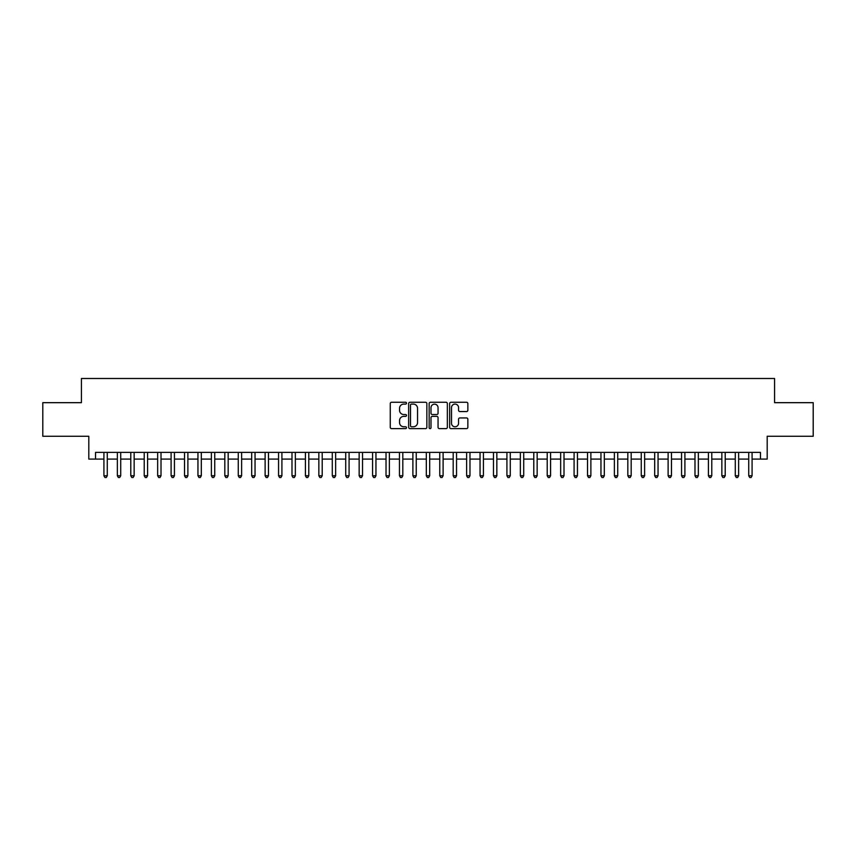 <?xml version="1.0" encoding="UTF-8"?>
<svg xmlns="http://www.w3.org/2000/svg" width="856" height="856" viewBox="0 0 856 856"><rect width="100%" height="100%" fill="white"/><g stroke="black" fill="none" stroke-linecap="round" stroke-linejoin="round"><path stroke-width="1.28" d="M406.504 403.176A0.92 0.92 0 0 0 405.584 402.256L391.577 402.256A1.316 1.316 0 0 0 390.261 403.572L390.261 427.305A1.316 1.316 0 0 0 391.577 428.621L405.584 428.621A0.92 0.92 0 0 0 406.504 427.7A0.92 0.92 0 0 0 405.584 426.78L403.775 426.78A4.216 4.216 0 0 1 399.549 422.564L399.549 420.585A4.216 4.216 0 0 1 403.775 416.358L405.584 416.358A0.92 0.92 0 0 0 406.504 415.438A0.92 0.92 0 0 0 405.584 414.518L403.775 414.518A4.216 4.216 0 0 1 399.549 410.302L399.549 408.323A4.216 4.216 0 0 1 403.775 404.096L405.584 404.096A0.92 0.92 0 0 0 406.504 403.176M466.531 411.554A1.316 1.316 0 0 0 467.858 410.227L467.858 403.572A1.316 1.316 0 0 0 466.531 402.256L450.973 402.256A1.316 1.316 0 0 0 449.657 403.572L449.657 427.305A1.316 1.316 0 0 0 450.973 428.621L466.531 428.621A1.316 1.316 0 0 0 467.858 427.305L467.858 419.269A1.316 1.316 0 0 0 466.531 417.942L459.875 417.942A1.316 1.316 0 0 0 458.559 419.269L458.559 423.249A3.531 3.531 0 0 1 455.028 426.78A3.531 3.531 0 0 1 451.508 423.249L451.508 407.627A3.531 3.531 0 0 1 455.028 404.096A3.531 3.531 0 0 1 458.559 407.627L458.559 410.227A1.316 1.316 0 0 0 459.875 411.554L466.531 411.554M95.53 459.094L95.53 452.385L760.47 452.385L760.47 459.094L767.19 459.094L767.19 436.26L813.2 436.26L813.2 402.673L774.584 402.673L774.584 378.502L81.416 378.502L81.416 402.673L42.8 402.673L42.8 436.26L88.81 436.26L88.81 459.094L103.918 459.094M426.844 403.572A1.316 1.316 0 0 0 425.528 402.256L409.971 402.256A1.316 1.316 0 0 0 408.654 403.572L408.654 427.305A1.316 1.316 0 0 0 409.971 428.621L425.528 428.621A1.316 1.316 0 0 0 426.844 427.305L426.844 403.572M430.472 402.256L446.03 402.256A1.316 1.316 0 0 1 447.346 403.572L447.346 427.305A1.316 1.316 0 0 1 446.03 428.621L439.374 428.621A1.316 1.316 0 0 1 438.058 427.305L438.058 417.685A1.316 1.316 0 0 0 436.731 416.358L432.323 416.358A1.316 1.316 0 0 0 430.996 417.685L430.996 427.7A0.92 0.92 0 0 1 430.076 428.621A0.92 0.92 0 0 1 429.156 427.7L429.156 403.572A1.316 1.316 0 0 1 430.472 402.256M107.278 459.094L117.358 459.094M120.717 459.094L130.786 459.094M134.146 459.094L144.225 459.094M147.585 459.094L157.654 459.094M161.014 459.094L171.093 459.094M174.442 459.094L184.522 459.094M187.881 459.094L197.95 459.094M201.31 459.094L211.389 459.094M214.749 459.094L224.818 459.094M228.178 459.094L238.257 459.094M241.617 459.094L251.685 459.094M255.045 459.094L265.125 459.094M268.484 459.094L278.553 459.094M281.913 459.094L291.992 459.094M295.341 459.094L305.421 459.094M308.781 459.094L318.849 459.094M322.209 459.094L332.289 459.094M335.648 459.094L345.717 459.094M349.077 459.094L359.156 459.094M362.516 459.094L372.585 459.094M375.945 459.094L386.024 459.094M389.384 459.094L399.452 459.094M402.812 459.094L412.892 459.094M416.241 459.094L426.32 459.094M429.68 459.094L439.759 459.094M443.108 459.094L453.188 459.094M456.548 459.094L466.616 459.094M469.976 459.094L480.055 459.094M483.415 459.094L493.484 459.094M496.844 459.094L506.923 459.094M510.283 459.094L520.352 459.094M523.712 459.094L533.791 459.094M537.151 459.094L547.219 459.094M550.579 459.094L560.659 459.094M564.008 459.094L574.087 459.094M577.447 459.094L587.516 459.094M590.875 459.094L600.955 459.094M604.315 459.094L614.383 459.094M617.743 459.094L627.822 459.094M631.182 459.094L641.251 459.094M644.611 459.094L654.69 459.094M658.05 459.094L668.119 459.094M671.478 459.094L681.558 459.094M684.907 459.094L694.986 459.094M698.346 459.094L708.415 459.094M711.775 459.094L721.854 459.094M725.214 459.094L735.283 459.094M738.642 459.094L748.722 459.094M752.082 459.094L760.47 459.094M411.415 404.096A0.92 0.92 0 0 0 410.495 405.027L410.495 425.86A0.92 0.92 0 0 0 411.415 426.78L413.33 426.78A4.216 4.216 0 0 0 417.546 422.564L417.546 408.323A4.216 4.216 0 0 0 413.33 404.096L411.415 404.096M438.058 407.691A3.531 3.531 0 0 0 434.527 404.171A3.531 3.531 0 0 0 430.996 407.691L430.996 413.202A1.316 1.316 0 0 0 432.323 414.518L436.731 414.518A1.316 1.316 0 0 0 438.058 413.202L438.058 407.691M107.278 452.385L107.278 475.754L103.918 475.754L103.918 452.385M107.278 475.754L106.272 477.498L104.924 477.498L103.918 475.754M120.717 452.385L120.717 475.754L117.358 475.754L117.358 452.385M120.717 475.754L119.701 477.498L118.363 477.498L117.358 475.754M134.146 452.385L134.146 475.754L130.786 475.754L130.786 452.385M134.146 475.754L133.14 477.498L131.792 477.498L130.786 475.754M147.585 452.385L147.585 475.754L144.225 475.754L144.225 452.385M147.585 475.754L146.569 477.498L145.231 477.498L144.225 475.754M161.014 452.385L161.014 475.754L157.654 475.754L157.654 452.385M161.014 475.754L160.008 477.498L158.66 477.498L157.654 475.754M174.442 452.385L174.442 475.754L171.093 475.754L171.093 452.385M174.442 475.754L173.436 477.498L172.099 477.498L171.093 475.754M187.881 452.385L187.881 475.754L184.522 475.754L184.522 452.385M187.881 475.754L186.876 477.498L185.527 477.498L184.522 475.754M201.31 452.385L201.31 475.754L197.95 475.754L197.95 452.385M201.31 475.754L200.304 477.498L198.966 477.498L197.95 475.754M214.749 452.385L214.749 475.754L211.389 475.754L211.389 452.385M214.749 475.754L213.743 477.498L212.395 477.498L211.389 475.754M228.178 452.385L228.178 475.754L224.818 475.754L224.818 452.385M228.178 475.754L227.172 477.498L225.824 477.498L224.818 475.754M241.617 452.385L241.617 475.754L238.257 475.754L238.257 452.385M241.617 475.754L240.6 477.498L239.263 477.498L238.257 475.754M255.045 452.385L255.045 475.754L251.685 475.754L251.685 452.385M255.045 475.754L254.039 477.498L252.691 477.498L251.685 475.754M268.484 452.385L268.484 475.754L265.125 475.754L265.125 452.385M268.484 475.754L267.468 477.498L266.13 477.498L265.125 475.754M281.913 452.385L281.913 475.754L278.553 475.754L278.553 452.385M281.913 475.754L280.907 477.498L279.559 477.498L278.553 475.754M295.341 452.385L295.341 475.754L291.992 475.754L291.992 452.385M295.341 475.754L294.336 477.498L292.998 477.498L291.992 475.754M308.781 452.385L308.781 475.754L305.421 475.754L305.421 452.385M308.781 475.754L307.775 477.498L306.427 477.498L305.421 475.754M322.209 452.385L322.209 475.754L318.849 475.754L318.849 452.385M322.209 475.754L321.203 477.498L319.866 477.498L318.849 475.754M335.648 452.385L335.648 475.754L332.289 475.754L332.289 452.385M335.648 475.754L334.643 477.498L333.294 477.498L332.289 475.754M349.077 452.385L349.077 475.754L345.717 475.754L345.717 452.385M349.077 475.754L348.071 477.498L346.734 477.498L345.717 475.754M362.516 452.385L362.516 475.754L359.156 475.754L359.156 452.385M362.516 475.754L361.51 477.498L360.162 477.498L359.156 475.754M375.945 452.385L375.945 475.754L372.585 475.754L372.585 452.385M375.945 475.754L374.939 477.498L373.591 477.498L372.585 475.754M389.384 452.385L389.384 475.754L386.024 475.754L386.024 452.385M389.384 475.754L388.367 477.498L387.03 477.498L386.024 475.754M402.812 452.385L402.812 475.754L399.452 475.754L399.452 452.385M402.812 475.754L401.806 477.498L400.458 477.498L399.452 475.754M416.241 452.385L416.241 475.754L412.892 475.754L412.892 452.385M416.241 475.754L415.235 477.498L413.897 477.498L412.892 475.754M429.68 452.385L429.68 475.754L426.32 475.754L426.32 452.385M429.68 475.754L428.674 477.498L427.326 477.498L426.32 475.754M443.108 452.385L443.108 475.754L439.759 475.754L439.759 452.385M443.108 475.754L442.103 477.498L440.765 477.498L439.759 475.754M456.548 452.385L456.548 475.754L453.188 475.754L453.188 452.385M456.548 475.754L455.542 477.498L454.194 477.498L453.188 475.754M469.976 452.385L469.976 475.754L466.616 475.754L466.616 452.385M469.976 475.754L468.97 477.498L467.633 477.498L466.616 475.754M483.415 452.385L483.415 475.754L480.055 475.754L480.055 452.385M483.415 475.754L482.41 477.498L481.061 477.498L480.055 475.754M496.844 452.385L496.844 475.754L493.484 475.754L493.484 452.385M496.844 475.754L495.838 477.498L494.49 477.498L493.484 475.754M510.283 452.385L510.283 475.754L506.923 475.754L506.923 452.385M510.283 475.754L509.267 477.498L507.929 477.498L506.923 475.754M523.712 452.385L523.712 475.754L520.352 475.754L520.352 452.385M523.712 475.754L522.706 477.498L521.358 477.498L520.352 475.754M537.151 452.385L537.151 475.754L533.791 475.754L533.791 452.385M537.151 475.754L536.134 477.498L534.797 477.498L533.791 475.754M550.579 452.385L550.579 475.754L547.219 475.754L547.219 452.385M550.579 475.754L549.573 477.498L548.225 477.498L547.219 475.754M564.008 452.385L564.008 475.754L560.659 475.754L560.659 452.385M564.008 475.754L563.002 477.498L561.664 477.498L560.659 475.754M577.447 452.385L577.447 475.754L574.087 475.754L574.087 452.385M577.447 475.754L576.441 477.498L575.093 477.498L574.087 475.754M590.875 452.385L590.875 475.754L587.516 475.754L587.516 452.385M590.875 475.754L589.87 477.498L588.532 477.498L587.516 475.754M604.315 452.385L604.315 475.754L600.955 475.754L600.955 452.385M604.315 475.754L603.309 477.498L601.961 477.498L600.955 475.754M617.743 452.385L617.743 475.754L614.383 475.754L614.383 452.385M617.743 475.754L616.737 477.498L615.4 477.498L614.383 475.754M631.182 452.385L631.182 475.754L627.822 475.754L627.822 452.385M631.182 475.754L630.177 477.498L628.828 477.498L627.822 475.754M644.611 452.385L644.611 475.754L641.251 475.754L641.251 452.385M644.611 475.754L643.605 477.498L642.257 477.498L641.251 475.754M658.05 452.385L658.05 475.754L654.69 475.754L654.69 452.385M658.05 475.754L657.034 477.498L655.696 477.498L654.69 475.754M671.478 452.385L671.478 475.754L668.119 475.754L668.119 452.385M671.478 475.754L670.473 477.498L669.125 477.498L668.119 475.754M684.907 452.385L684.907 475.754L681.558 475.754L681.558 452.385M684.907 475.754L683.901 477.498L682.564 477.498L681.558 475.754M698.346 452.385L698.346 475.754L694.986 475.754L694.986 452.385M698.346 475.754L697.34 477.498L695.992 477.498L694.986 475.754M711.775 452.385L711.775 475.754L708.415 475.754L708.415 452.385M711.775 475.754L710.769 477.498L709.431 477.498L708.415 475.754M725.214 452.385L725.214 475.754L721.854 475.754L721.854 452.385M725.214 475.754L724.208 477.498L722.86 477.498L721.854 475.754M738.642 452.385L738.642 475.754L735.283 475.754L735.283 452.385M738.642 475.754L737.637 477.498L736.299 477.498L735.283 475.754M752.082 452.385L752.082 475.754L748.722 475.754L748.722 452.385M752.082 475.754L751.076 477.498L749.728 477.498L748.722 475.754"/></g></svg>
